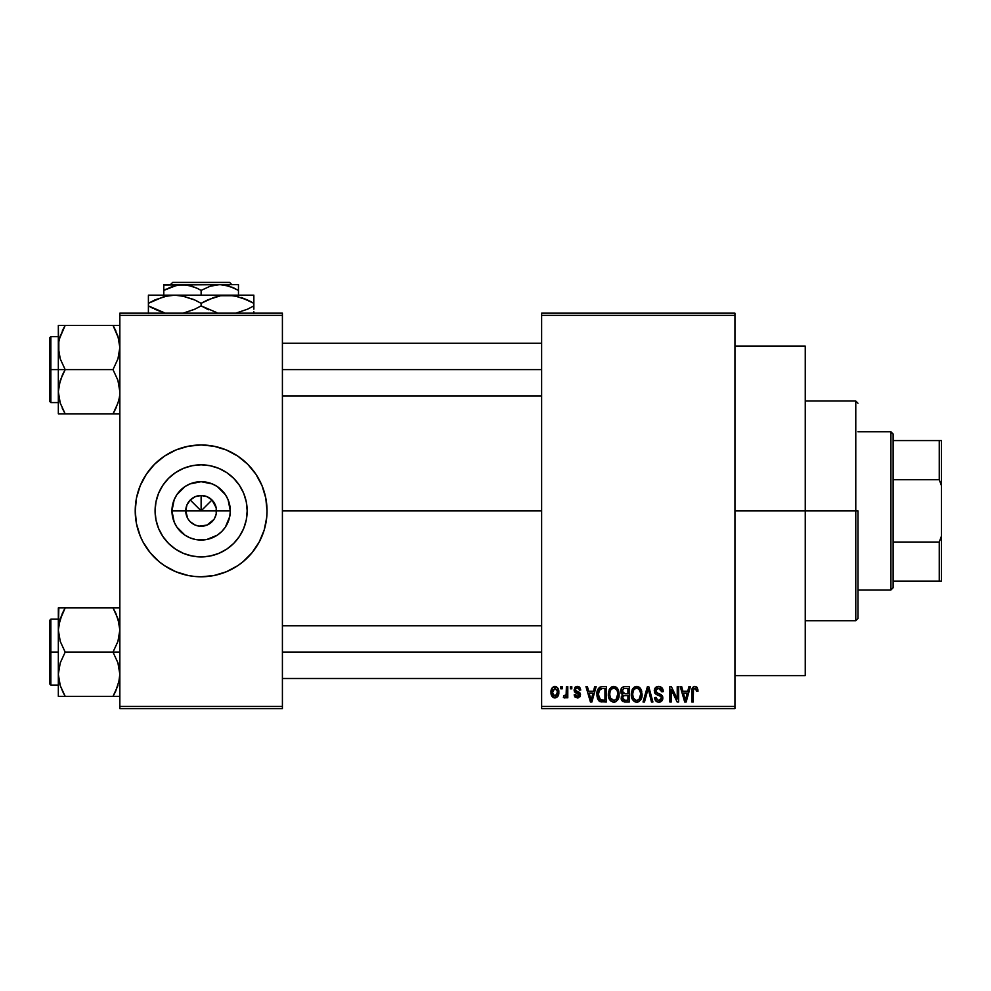 <?xml version="1.0" encoding="UTF-8"?>
<svg xmlns="http://www.w3.org/2000/svg" width="991" height="991" viewBox="0 0 991 991"><rect width="100%" height="100%" fill="white"/><g stroke="black" fill="none" stroke-linecap="round" stroke-linejoin="round"><path stroke-width="1.49" d="M187.658 518.305L185.751 510.873A15.373 15.373 0 0 0 201.123 526.258A15.373 15.373 0 0 0 216.509 510.873L230.308 510.873A29.173 29.173 0 0 1 201.123 540.045A29.173 29.173 0 0 1 171.951 510.873L216.509 510.873A15.373 15.373 0 0 1 201.123 526.258A15.373 15.373 0 0 1 185.751 510.873L186.927 504.989L190.26 500.009L195.239 496.664L201.123 495.5L201.123 510.873L212 500.009L216.211 507.875L216.211 513.883L214.589 518.305M196.602 525.577L198.956 526.097M199.86 526.209L207.02 525.081L199.117 526.122L195.239 525.081L190.26 521.749L192.588 523.669M193.84 524.425L195.239 525.081M188.34 519.42L190.26 521.749L188.34 519.42M247.168 510.873A46.044 46.044 0 0 1 201.123 556.917A46.044 46.044 0 0 1 155.079 510.873L155.971 501.892L158.585 493.258L162.846 485.293L168.569 478.319L175.543 472.596L183.508 468.334L192.143 465.72L201.123 464.829L210.117 465.72L218.751 468.334L226.716 472.596L233.69 478.319L239.413 485.293L243.675 493.258L246.288 501.892L247.168 510.873L246.288 519.866L243.675 528.5L239.413 536.453L233.69 543.44L226.716 549.163L218.751 553.412L210.117 556.038L201.123 556.917L192.143 556.038L183.508 553.412L175.543 549.163L168.569 543.44L162.846 536.453L158.585 528.5L155.971 519.866L155.079 510.873A46.044 46.044 0 0 1 201.123 464.829A46.044 46.044 0 0 1 247.168 510.873M135.222 510.935A65.901 65.901 0 0 0 140.227 536.069L143.001 541.941A65.901 65.901 0 0 0 154.472 557.425M140.251 536.131A65.901 65.901 0 0 0 143.001 541.941L150.186 552.681L159.316 561.823L164.518 565.675L175.915 571.77L188.278 575.511L194.67 576.465L201.123 576.787L213.982 575.511A65.901 65.901 0 0 0 220.225 573.95M154.584 557.524A65.901 65.901 0 0 0 181.96 573.925L175.915 571.77M182.034 573.95A65.901 65.901 0 0 0 188.278 575.511M220.299 573.925A65.901 65.901 0 0 0 247.676 557.524M247.775 557.425A65.901 65.901 0 0 0 262.008 536.131M262.033 536.069A65.901 65.901 0 0 0 267.037 510.935M213.982 575.511L226.344 571.77L237.741 565.675L242.944 561.823L252.073 552.681L259.246 541.941L264.201 530.012L266.715 517.339L267.037 510.873A65.901 65.901 0 0 1 201.123 576.787A65.901 65.901 0 0 1 135.222 510.873L136.485 523.731L140.239 536.094L138.059 530.012M734.95 510.873L805.249 510.873L805.249 346.119L805.249 510.873L734.95 510.873M282.41 510.873L541.631 510.873L282.41 510.873M213.92 519.42L207.02 525.081M216.509 510.873L201.123 510.873L190.26 500.009L201.123 510.873L201.123 495.5L207.02 496.664L212 500.009L207.701 504.308L201.123 510.873L185.751 510.873A15.373 15.373 0 0 1 201.123 495.5A15.373 15.373 0 0 1 216.509 510.873A15.373 15.373 0 0 0 201.123 495.5A15.373 15.373 0 0 0 185.751 510.873L171.951 510.873L174.181 499.712L176.869 494.67L184.921 486.618L189.962 483.93L201.123 481.7L212.297 483.93L217.339 486.618L225.391 494.67L228.079 499.712L230.308 510.873L229.739 516.571L225.391 527.088L221.761 531.51L217.339 535.14L206.822 539.488L195.438 539.488L189.962 537.828L184.921 535.14L176.869 527.088L174.181 522.046L171.951 510.873A29.173 29.173 0 0 1 201.123 481.7A29.173 29.173 0 0 1 230.308 510.873L216.509 510.873M541.631 313.168L734.95 313.168L541.631 313.168L541.631 315.361L734.95 315.361L734.95 706.397L541.631 706.397L541.631 313.168M541.631 708.59L734.95 708.59L734.95 313.168L734.95 315.361L541.631 315.361L541.631 706.397L734.95 706.397L734.95 708.59L541.631 708.59L541.631 706.397L541.631 708.59M560.807 686.627L560.807 688.819L562.207 688.819L562.207 686.627L560.807 686.627L562.207 686.627L560.807 686.627L560.807 688.819L562.207 688.819L562.207 686.627L562.207 688.819L560.807 688.819L560.807 686.627M570.395 686.627L570.395 688.819L571.795 688.819L571.795 686.627L570.395 686.627L571.795 686.627L570.395 686.627L570.395 688.819L571.795 688.819L571.795 686.627L571.795 688.819L570.395 688.819L570.395 686.627M594.687 686.627L593.485 691.21L588.642 691.21L587.428 686.627L585.966 686.627L590.425 702L591.9 702L596.148 686.627L594.687 686.627L596.148 686.627L594.687 686.627L593.485 691.21L588.642 691.21L587.428 686.627L585.966 686.627L590.425 702L591.9 702L596.148 686.627L591.9 702L590.425 702L585.966 686.627L587.428 686.627M617.74 688.832L614.94 686.577L611.41 687.048L609.366 689.389L608.4 692.858L608.585 696.946L610.357 700.674L613.057 702.148L616.266 701.405L618.037 699.373L619.065 695.459L617.74 688.832L613.726 686.416L609.725 688.77L608.338 694.295C608.09 698.556 609.886 701.194 613.714 702.198C617.628 701.17 619.425 698.469 619.115 694.109L617.74 688.832M640.706 688.832L637.907 686.577L634.376 687.048L632.332 689.389L631.366 692.858L631.552 696.946L633.323 700.674L636.024 702.148L639.232 701.405L641.004 699.373L642.032 695.459L640.706 688.832L636.693 686.416L632.692 688.77L631.304 694.295C631.056 698.556 632.853 701.194 636.68 702.198C640.595 701.17 642.391 698.469 642.081 694.109L640.706 688.832M660.539 686.788L663.252 691.619C663.19 688.485 661.654 686.751 658.619 686.416L655.447 687.667L654.271 690.876L655.46 693.923L661.232 696.723L661.108 699.299L659.337 700.377L657.132 699.894L656.067 697.404L654.667 697.602L655.757 700.86L658.445 702.185L661.802 700.996L662.806 697.218L661.27 694.654L656.315 692.548L655.968 689.538L659.188 688.287L660.96 689.265L661.852 691.817L663.252 691.619L662.075 687.952L659.114 686.441M688.943 686.627L687.742 691.21L682.91 691.21L681.697 686.627L680.235 686.627L684.694 702L686.168 702L690.417 686.627L688.943 686.627L690.417 686.627L688.943 686.627L687.742 691.21L682.91 691.21L681.697 686.627L680.235 686.627L684.694 702L686.168 702L690.417 686.627L686.168 702L684.694 702L680.235 686.627L681.697 686.627M698.011 691.21L696.611 691.408L698.011 691.21L696.76 687.023L694.555 686.441L692.734 687.457L691.829 690.702L691.817 702L693.217 702L693.502 689.141L695.409 688.299L696.611 691.408L698.011 691.21L697.305 687.717M677.237 686.627L677.237 698.928L671.353 686.627L669.842 686.627L669.842 702L671.241 702L671.241 689.674L677.138 702L678.637 702L678.637 686.627L677.237 686.627L678.637 686.627L677.237 686.627L677.237 698.928L671.353 686.627L669.842 686.627L669.842 702L671.241 702L671.241 689.674L677.138 702L678.637 702L678.637 686.627L678.637 702L677.138 702M647.569 690.838L644.484 702L643.023 702L647.408 686.627L643.023 702L644.484 702L648.176 688.423L651.471 702L652.92 702L648.771 686.627L647.408 686.627L648.771 686.627L647.408 686.627L643.023 702L644.484 702L648.176 688.423L651.471 702L652.92 702L648.771 686.627L652.92 702L651.471 702L648.448 689.637M624.528 686.627L621.766 687.816L620.713 691.136L621.122 693.316L622.633 694.914L621.307 696.76L621.369 699.646L622.608 701.393L624.962 702L629.31 702L629.31 686.627L624.974 686.627C622.162 686.738 620.75 688.25 620.713 691.136L622.633 694.914L621.122 698.135L624.962 702L629.31 702L629.31 686.627L629.31 702L624.565 701.987M602.243 686.627L599.679 687.209L597.969 689.203L597.003 693.068L597.3 697.701L599.964 701.616L606.343 702L606.343 686.627L602.243 686.627C598.353 687.432 596.582 690.021 596.954 694.394L600.212 701.715L606.343 702L606.343 686.627L606.343 702M580.776 690.021L579.376 690.219L580.776 690.021L577.369 686.416L574.867 687.457L574.346 691.792L579.178 695.038L577.369 696.413L575.585 694.604L574.185 694.815L575.102 697.131L578.05 697.961L580.379 696.066L579.995 692.944L575.461 690.293L575.92 688.46L577.27 688.014L578.794 688.646L579.376 690.219L580.776 690.021L579.822 687.469L577.716 686.429M566.394 686.627L566.134 694.703L565.229 695.917L563.805 695.806L563.396 697.404L565.068 697.949L566.394 696.016L566.394 697.8L567.793 697.8L567.793 686.627L566.394 686.627L567.793 686.627L566.394 686.627L566.134 694.703L563.805 695.806L563.396 697.404L564.734 698.011L566.394 696.016L566.394 697.8L567.793 697.8L567.793 686.627L567.793 697.8L566.394 697.8M554.91 686.416L551.752 688.46L551.021 692.325L552.074 696.462L554.91 698.011L558.044 696.004L558.813 692.213L558.044 688.423L554.91 686.416C552.049 687.159 550.748 689.117 551.021 692.325C550.823 695.422 552.111 697.317 554.91 698.011C557.747 697.292 559.048 695.372 558.813 692.213C559.035 689.067 557.735 687.135 554.91 686.416L554.663 686.429M119.849 708.59L282.41 708.59L282.41 706.397L119.849 706.397L119.849 315.361L282.41 315.361L282.41 706.397L282.41 313.168L119.849 313.168L282.41 313.168L282.41 315.361L119.849 315.361L119.849 313.168L119.849 706.397L282.41 706.397L282.41 708.59L119.849 708.59L119.849 706.397L119.849 708.59M267.037 510.873L265.761 498.015L262.02 485.652L255.926 474.268L247.725 464.271L237.741 456.083L226.344 449.988L213.982 446.235L201.123 444.971L188.278 446.235L175.915 449.988L164.518 456.083L154.534 464.271L146.334 474.268L140.239 485.652L136.485 498.015L135.222 510.873A65.901 65.901 0 0 1 201.123 444.971A65.901 65.901 0 0 1 267.037 510.873L266.715 517.339M805.249 675.639L805.249 510.873L805.249 675.639L734.95 675.639M267.037 510.811A65.901 65.901 0 0 0 262.033 485.689M264.201 491.747L262.02 485.652A65.901 65.901 0 0 0 247.775 464.321M247.676 464.222A65.901 65.901 0 0 0 220.299 447.821M226.344 449.988L220.262 447.808A65.901 65.901 0 0 0 213.982 446.235M188.278 446.235A65.901 65.901 0 0 0 182.034 447.796M181.96 447.821A65.901 65.901 0 0 0 154.584 464.222M154.472 464.321A65.901 65.901 0 0 0 140.251 485.627L143.001 479.805M140.227 485.689A65.901 65.901 0 0 0 135.222 510.811M159.316 459.935L157.854 461.174M135.544 504.419L135.222 510.873M242.944 561.823L244.405 560.584M259.246 541.941L262.02 536.094M226.716 472.596L218.751 468.334M162.846 485.293L158.585 493.258M175.543 549.163L183.508 553.412M239.413 536.453L243.675 528.5M188.34 502.338L187.658 503.453M190.26 500.009L189.231 501.136M193.703 497.408L192.588 498.089M209.671 498.089L208.556 497.408M212 500.009L210.872 498.981M214.589 503.453L213.92 502.338M697.899 689.625L697.974 690.244M695.162 688.237L696.586 690.913M696.487 690.058L696.339 689.426M693.613 688.931L694.914 688.225L693.266 690.12M693.217 691.445L693.217 702L691.817 702L693.217 702M697.168 687.506L694.976 686.416C692.523 687.048 691.47 688.757 691.817 691.557L691.817 691.136M691.829 690.702L692.3 688.225M692.313 688.2L693.341 686.887M693.737 686.664L694.976 686.416M685.115 699.485L683.381 693.006L687.271 693.006L685.326 700.402L684.533 697.243L685.227 699.943M684.744 698.023L683.381 693.006L687.271 693.006L685.326 700.402M671.241 702L669.842 702L669.842 686.627L671.353 686.627M659.845 688.485L658.495 688.225L661.852 691.817L663.252 691.619L661.852 691.817L661.616 690.467M661.604 690.442L660.96 689.278M656.476 688.894L655.67 690.851L657.95 688.25M657.962 693.378L655.67 690.851L655.968 692.102M654.667 697.602L656.067 697.404L654.667 697.602C654.754 700.402 656.166 701.938 658.879 702.198L662.855 697.986L658.668 693.613M659.919 694.022L659.151 693.762M662.298 695.769L662.62 696.475M662.645 696.537L662.806 697.218M662.806 698.791L662.62 699.584M662.595 699.646L661.815 700.984M660.774 701.789L659.684 702.136M657.169 701.888L656.414 701.467M654.94 699.336L654.741 698.494M658.284 700.364L656.129 697.974M661.108 699.299L661.455 697.937L659.089 700.389M661.455 697.937L660.539 695.979M658.619 686.416C655.881 686.614 654.419 688.101 654.271 690.876L656.389 694.542L661.022 696.363L658.445 695.236M654.766 693.043L654.382 692.003M656.798 686.738L654.679 688.869M655.472 687.643L656.104 687.11M656.897 686.701L657.739 686.49M662.075 687.952L661.381 687.283M641.288 689.947L641.759 691.309M642.032 695.521L641.871 696.76M641.598 697.912L641.35 698.63M639.232 701.417L638.526 701.814M638.031 702L637.374 702.148M634.166 701.405L635.157 701.925M631.552 696.933L631.44 696.289M631.304 694.295L631.317 693.564M631.366 692.87L631.589 691.458M632.023 690.058L632.332 689.389M632.506 689.079L633.051 688.274M634.364 687.06L636.061 686.466M639.022 687.073L639.963 687.865M639.046 687.085L639.975 687.865M637.312 686.466L636.693 686.416M631.317 694.964L631.354 695.62M635.813 700.278L633.299 697.813L632.704 694.344C632.444 691.061 633.782 689.018 636.705 688.225C639.554 688.968 640.88 690.925 640.694 694.084L639.046 699.448L640.694 694.084C641.004 697.466 639.666 699.572 636.68 700.402L634.587 699.634L633.299 697.813L635.553 700.191M635.219 688.559L636.445 688.225M639.108 689.265L636.705 688.225L638.638 688.856M638.638 699.782L636.94 700.389M632.704 694.344L632.84 696.116L632.704 694.344M633.162 691.099L632.716 693.836L633.484 690.368M640.694 694.084L640.644 693.093L640.694 694.084M639.852 690.256L639.294 689.463M622.596 701.38L621.704 700.352M621.369 699.658L621.184 698.915M622.447 695.05L620.713 691.136M620.738 690.69L620.961 689.352M621.766 687.816L621.283 688.559M625.148 693.811L627.91 693.811L627.91 688.423L624.937 688.423L627.91 688.423L627.91 693.811L625.148 693.811L622.113 691.123L623.5 688.609L622.15 691.706L623.5 688.609L624.937 688.423L623.847 688.51M624.912 700.191L622.509 697.875L623.822 695.756L625.284 695.608L627.91 695.608L627.91 700.203L624.85 700.191M623.822 695.756L625.284 695.608L623.822 695.756M622.93 693.242L623.983 693.725L622.15 691.706M625.284 695.608L627.91 695.608L627.91 700.203L625.47 700.203M622.571 697.218L622.98 696.301M618.322 689.947L618.793 691.309M619.102 693.415L619.041 692.734M619.065 695.484L618.904 696.747M618.632 697.912L618.384 698.63M618.31 698.791L617.678 699.956M616.266 701.417L615.56 701.814M615.064 702L614.408 702.148M608.387 695.62L608.474 696.289M608.338 694.295L608.35 693.564M609.056 690.058L609.366 689.389M611.41 687.06L613.095 686.466M613.726 686.416L614.903 686.565M616.08 687.085L617.009 687.865M618.372 690.058L618.087 689.426M608.994 698.407L609.477 699.435M610.852 698.816L613.714 700.402L610.332 697.813L609.738 694.344C609.477 691.061 610.815 689.018 613.739 688.225C616.588 688.968 617.913 690.925 617.727 694.084L616.08 699.448L617.727 694.084C618.037 697.466 616.699 699.572 613.714 700.402L611.62 699.634L610.332 697.813L610.865 698.828M612.252 688.559L613.479 688.225M616.142 689.265L613.986 688.225L615.671 688.856M614.742 700.253L613.974 700.389M609.738 694.344L610.122 691.322L609.738 694.344M610.196 691.099L610.518 690.368M617.727 694.084L617.678 693.093L617.727 694.084M617.282 691.123L617.678 693.093M599.964 701.603L601.946 701.987M599.27 701.194L598.539 700.439M598.007 699.584L597.573 698.593M597.561 698.556L597.3 697.701M597.077 696.5L596.978 695.484M597.684 689.86L597.945 689.24M599.146 687.593L601.549 686.652M598.713 697.478L598.453 696.153M599.79 689.216L598.353 694.418L598.911 690.665L602.429 688.423L604.944 688.423L604.944 700.203L600.472 699.894L598.353 694.418L598.713 691.297M598.911 690.665L600.038 689.005M601.599 688.46L604.944 688.423L604.944 700.203L602.466 700.203M599.357 698.866L598.837 697.837M598.378 693.465L598.428 695.955M599.419 689.649L600.36 688.807M590.487 698.023L589.112 693.006L593.002 693.006L591.057 700.402L589.112 693.006L593.002 693.006L591.057 700.402L590.797 699.212M591.342 698.928L591.193 699.658M579.091 686.85L579.809 687.457L579.091 686.837M578.112 688.163L579.202 689.377M579.14 689.228L578.67 688.522M575.412 689.402L576.551 688.113M574.185 694.815L575.585 694.604L574.185 694.815L577.419 698.011L580.577 694.815L575.746 690.764M578.372 691.842L579.277 692.275M580.379 696.066L580.032 696.747M574.458 696.054L574.284 695.434M575.585 694.604L577.369 696.413L575.734 695.298M576.948 696.376L578.001 696.351M579.178 695.038L577.369 696.413L579.178 695.038L577.134 693.477L579.066 694.53M577.542 693.613L575.92 693.043M577.369 686.416L573.987 690.033L577.134 693.477M575.214 687.11L576.675 686.478M563.396 697.404L564.734 698.011L563.396 697.404L563.805 695.806L565.229 695.917M563.805 695.806L566.134 694.703L566.394 692.424M564.548 695.992L566.047 694.988M555.394 686.453L556.323 686.726M558.416 689.315L558.651 690.281M557.983 696.128L557.487 696.809M553.461 697.676L552.061 696.45M551.814 696.054L551.467 695.298M551.132 693.973L551.033 692.808M553.362 686.788L554.415 686.453M557.413 692.213L555.121 696.4L552.433 692.895L554.873 688.014L557.388 691.532L556.632 695.447L557.413 692.213M552.507 693.576L552.433 692.895M553.696 695.967L553.127 695.335M552.433 691.545L552.507 690.888M557.314 690.789L557.066 689.81M556.954 689.55L557.388 691.532M685.97 697.491L685.772 698.209M638.947 689.104L640.644 693.093M601.958 700.191L600.707 699.993M591.701 697.491L591.516 698.209M552.867 694.889L552.644 694.245M552.644 690.219L552.854 689.575M890.921 431.791L893.126 433.984L893.126 440.586L893.126 433.984L890.921 431.791L857.971 431.791L890.921 431.791L890.921 589.967L857.971 589.967L890.921 589.967L890.921 431.791M893.126 587.762L890.921 589.967L893.126 587.762L893.126 581.172L893.126 587.762M893.126 479.731L893.126 542.027L893.126 440.586L893.126 479.731L939.257 479.731L941.45 485.64L941.45 536.119L939.257 542.027L893.126 542.027L893.126 581.172L893.126 542.027L939.257 542.027L939.257 581.172L941.45 581.172L941.45 536.119L941.45 581.172L939.257 581.172L939.257 542.027L941.45 536.119L941.45 440.586L893.126 440.586L939.257 440.586L939.257 479.731L939.257 440.586L941.45 440.586L941.45 485.64L939.257 479.731L893.126 479.731M893.126 581.172L939.257 581.172L893.126 581.172M855.778 510.873L857.971 510.873L857.971 618.52L857.971 510.873L855.778 510.873L855.778 401.033L855.778 510.873L805.249 510.873L855.778 510.873L855.778 620.713L855.778 510.873M114.275 327.687L113.011 325.407L119.849 325.407L65.183 325.407L62.421 330.672L65.183 325.407L113.011 325.407L118.709 338.761M118.66 338.588L119.316 341.585M115.947 408.168L113.011 413.842L65.183 413.842L60.253 403.126L58.333 391.73L60.24 380.383L65.183 369.618L60.265 358.94L58.333 347.519L58.333 369.618L65.183 369.618L60.265 358.94L58.841 353.329L58.828 341.796L60.253 336.122L65.183 325.407L59.559 338.439M59.522 400.661L58.333 391.73L58.333 413.842L65.183 413.842L62.433 413.842L65.183 413.842L60.265 403.151L58.605 395.991M119.849 413.842L117.929 413.842L119.849 413.842M62.247 408.168L65.183 413.842L113.011 413.842L117.929 403.114L113.011 413.842L119.354 413.842M118.66 400.661L119.316 397.651L118.66 400.661M59.51 338.625L60.265 336.098M58.605 343.258L58.333 325.407L60.253 325.407L58.333 325.407L58.333 413.842M59.472 400.475L60.253 403.126M63.486 325.407L60.24 325.407M62.247 331.068L62.569 330.362M118.623 400.81L115.761 408.565M119.577 395.991L119.354 397.453M115.959 331.105L113.011 325.407L117.917 336.098L119.849 347.519L117.941 358.866L113.011 369.618L65.183 369.618L113.011 369.618L117.917 380.309L119.849 391.73L117.917 380.309L113.011 369.618L117.941 358.866L119.354 353.242L119.849 347.519L117.917 336.098M119.577 343.258L119.354 341.796M282.41 369.618L541.631 369.618L282.41 369.618M50.863 369.618L50.863 336.667L50.863 369.618L58.333 369.618L50.863 369.618L50.863 402.581L49.55 401.256L49.55 337.993L49.55 369.618L50.863 369.618L50.863 402.581L50.863 369.618L49.55 369.618L49.55 337.993L50.863 336.667L50.863 369.618M114.894 410.348L113.011 413.842L115.749 413.842L113.011 413.842L117.929 403.126M65.183 325.407L62.433 325.407L65.183 325.407L63.251 328.962M49.55 369.618L49.55 401.256L49.55 369.618M60.24 413.842L65.183 413.842L62.421 408.577M62.421 374.895L65.183 369.618L58.333 369.618L58.333 391.73L58.828 386.007L62.421 374.895M118.672 400.624L119.316 397.651M115.947 690.677L113.011 696.351L65.183 696.351L113.011 696.351L117.917 685.661M118.66 683.171L119.316 680.16L118.66 683.171M62.247 613.578L65.183 607.917L115.749 607.917L65.183 607.917L60.253 618.644L65.183 607.917L58.333 607.917L60.253 607.917L58.333 607.917L58.333 630.028L58.841 624.256M59.522 621.097L58.841 624.219M119.849 607.917L113.011 607.917L117.929 618.632L119.849 630.028L117.941 641.375L113.011 652.128L117.917 662.818L119.849 674.239L119.354 679.962L115.613 691.396M118.66 621.097L119.316 624.095M63.907 694.059L60.253 685.623L58.333 674.239L60.24 662.88L65.183 652.128L60.265 641.45L58.333 630.028L58.333 652.128L50.863 652.128L50.863 685.078L50.863 652.128L49.55 652.128L49.55 683.765L49.55 620.502L50.863 619.177L50.863 685.078L49.55 683.765L49.55 652.128L58.333 652.128L58.333 696.351L65.183 696.351L60.265 685.661L58.333 674.239L60.24 662.88L65.183 652.128L113.011 652.128L65.183 652.128L60.265 641.45L58.333 630.028L58.333 696.351M59.522 683.171L58.841 680.049M119.849 696.351L117.929 696.351L119.849 696.351M59.559 620.948L65.183 607.917L58.828 607.917L65.183 607.917L63.288 611.41M58.605 625.767L62.421 613.194M58.828 696.351L65.183 696.351L62.247 690.677M59.472 682.985L60.253 685.636M58.605 678.488L58.841 680.012M115.959 613.615L119.341 624.219L119.849 630.028L117.941 641.375L113.011 652.128L117.917 662.818L119.341 668.43L119.849 674.239L118.623 683.319M117.941 618.669L118.709 621.27M119.577 625.767L119.354 624.305M117.941 696.351L114.708 696.351M119.577 678.488L119.354 679.962M541.631 652.128L282.41 652.128L541.631 652.128M119.849 652.128L113.011 652.128L119.849 652.128M117.941 607.917L113.011 607.917L115.761 613.181M113.011 696.351L115.749 696.351L113.011 696.351L114.931 692.783M50.863 652.128L50.863 619.177L50.863 652.128M49.55 652.128L49.55 620.502L49.55 652.128M58.841 607.917L58.333 630.028L60.24 618.669M118.672 683.133L119.316 680.16M172.657 282.41L229.602 282.41L172.657 282.41L170.452 284.603L172.657 282.41M231.807 284.603L229.602 282.41L231.807 284.603M235.499 288.777L231.882 287.13L238.472 290.388L238.472 295.157L238.472 284.603L238.472 286.226L238.472 284.603L219.804 284.603L229.392 286.213L238.472 290.388L238.472 288.059M163.788 286.226L163.788 295.157L163.788 290.388L177.55 285.036L187.287 285.024L196.676 288.059L201.123 290.388L201.123 295.157L201.123 290.388L210.154 286.238L219.804 284.603L163.788 284.603L163.788 290.388L172.806 286.238L182.455 284.603L192.043 286.213L198.596 289M164.333 296.507L174.763 295.157L148.402 295.157L253.857 295.157L220.609 295.752L234.31 295.739L247.564 300.025L241.11 297.449L253.857 303.308L247.577 300.025L253.857 303.308L253.857 305.885L247.577 309.167L235.858 313.168L247.577 309.167L253.857 305.885L253.857 295.739M247.564 309.18L253.857 305.885L253.857 309.167L253.857 305.885M207.924 299.79L220.559 295.752L227.496 295.157L238.125 296.569L234.371 295.752M227.496 295.157L174.763 295.157L181.588 295.739L194.831 300.025L201.123 303.308L201.123 305.885L201.123 303.308L194.855 300.025L201.123 303.308L213.87 297.449L220.559 295.752L234.31 295.739L247.564 300.025M216.831 312.623L201.123 305.885L208.804 309.799M194.335 309.403L183.137 313.168L194.855 309.167L201.123 305.885L194.409 309.378M155.203 299.79L167.838 295.752L174.763 295.157L181.588 295.739L193.443 299.393M174.763 295.157L167.95 295.739L174.763 295.157L185.441 296.569L181.638 295.752M148.402 295.752L148.402 305.885L161.186 311.756L154.683 309.167M164.11 312.623L148.402 305.885L148.402 313.453M164.134 312.636L148.402 305.885L148.402 303.308L163.887 296.631M253.857 313.453L253.857 311.769M253.857 300.025L253.857 303.308L249.645 301.029M201.123 303.308L207.85 299.827M148.402 297.424L148.402 303.308L154.683 300.025M148.402 301.177L148.402 300.025M155.166 299.802L148.402 303.308M194.855 300.025L197.011 301.078M216.806 312.623L201.123 305.885M148.402 309.167L148.402 305.885L152.602 308.164M207.404 309.167L205.248 308.127M253.857 308.015L253.857 309.167M201.123 290.388L210.154 286.238L219.804 284.603L224.635 285.024L234.012 288.059M163.788 285.024L238.472 284.603M163.788 288.876L163.788 288.071M165.708 289.31L163.788 290.388M734.95 346.119L805.249 346.119M805.249 401.033L855.778 401.033L857.971 403.238M805.249 620.713L855.778 620.713L857.971 618.52M541.631 343.258L282.41 343.258M541.631 395.991L282.41 395.991M58.333 336.667L50.863 336.667M58.333 402.581L50.863 402.581M282.41 678.488L541.631 678.488M282.41 625.767L541.631 625.767M58.333 685.078L50.863 685.078M58.333 619.177L50.863 619.177"/></g></svg>
